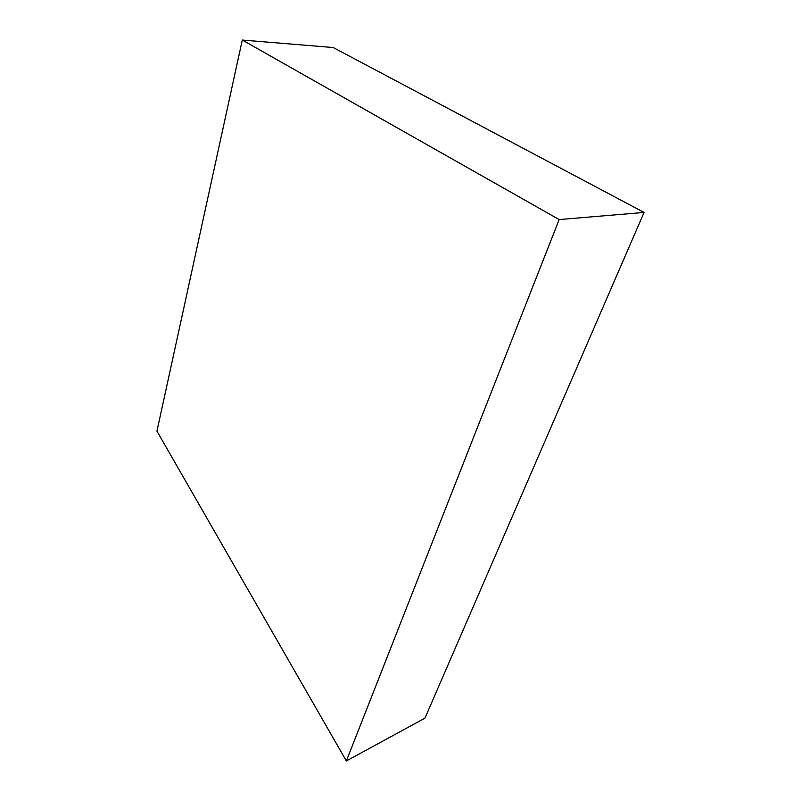 <?xml version="1.0" encoding="UTF-8"?>
<svg xmlns="http://www.w3.org/2000/svg" width="801" height="801" viewBox="0 0 801 801"><rect width="100%" height="100%" fill="white"/><g stroke="black" fill="none" stroke-linecap="round" stroke-linejoin="round"><path stroke-width="1.2" d="M559.158 219.564L346.352 760.95L156.936 431.148L242.292 40.05L559.158 219.564L644.064 212.435L424.961 718.147L346.352 760.95M644.064 212.435L333.226 47.529L242.292 40.05"/></g></svg>
